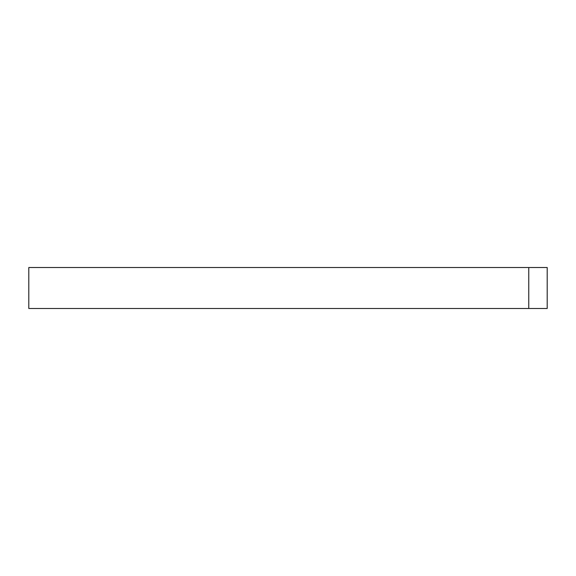<?xml version="1.0" encoding="UTF-8"?>
<svg xmlns="http://www.w3.org/2000/svg" width="576" height="576" viewBox="0 0 576 576"><rect width="100%" height="100%" fill="white"/><g stroke="black" fill="none" stroke-linecap="round" stroke-linejoin="round"><path stroke-width="0.86" d="M528.761 267.509L28.8 267.509L28.8 308.491L547.2 308.491L547.2 267.509L528.761 267.509L528.761 308.491"/></g></svg>
